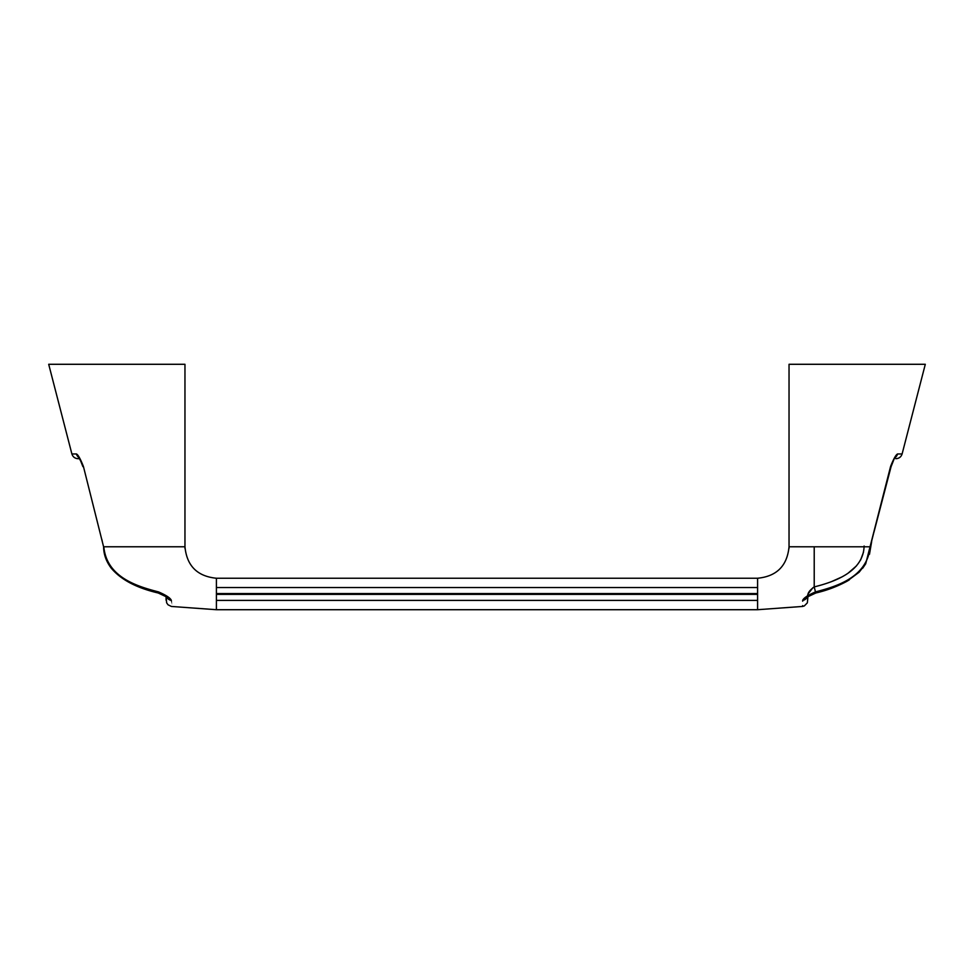 <?xml version="1.0" encoding="UTF-8"?>
<svg xmlns="http://www.w3.org/2000/svg" width="974" height="974" viewBox="0 0 974 974"><rect width="100%" height="100%" fill="white"/><g stroke="black" fill="none" stroke-linecap="round" stroke-linejoin="round"><path stroke-width="1.46" d="M91.568 498.956L103.597 546.816L83.423 466.485L79.077 457.938M166.81 597.232A6.282 6.112 180 0 0 171.339 600.41C171.375 608.421 171.375 608.421 171.339 600.422C171.375 608.421 171.375 608.421 171.339 600.422C170.487 598.06 166.213 595.236 158.518 591.912L158.238 593.008C136.47 587.919 120.776 579.603 111.146 568.049C106.19 561.414 103.67 554.34 103.597 546.816M83.423 466.485C80.477 459.01 78.163 454.834 76.459 453.969L71.906 453.969C72.867 456.916 74.901 458.486 78.005 458.681M79.478 457.914A6.294 6.197 -90 0 1 76.459 453.969M166.25 595.759L167.138 597.512C167.285 597.756 164.545 594.944 158.238 593.008L166.079 596.709L166.079 600.24L166.067 595.65L166.627 602.796L168.015 604.781L171.375 606.449L216.411 609.712L216.411 578.239C197.308 576.365 186.825 565.882 184.963 546.779L184.963 364.288L171.156 364.288M158.518 591.912C137.979 586.555 106.714 577.619 103.816 546.779L184.963 546.779L184.975 548.459L184.95 516.098M76.41 458.474L77.798 458.669M78.249 458.681L79.478 458.681L78.249 458.681M184.95 364.288L48.7 364.288L184.963 364.288L184.95 545.72M807.957 594.079L812.815 587.833M813.083 587.626L814.215 586.92C810.429 589.672 808.323 592.155 807.921 594.384L807.921 594.627M804.573 598.024L806.302 596.733M802.637 605.621L802.613 606.449L804.317 605.925L807.361 602.821L807.921 596.709L815.762 593.02L815.481 591.912C807.811 595.236 803.538 598.06 802.661 600.422C802.625 608.409 802.625 608.409 802.661 600.422A6.294 6.112 180 0 0 807.202 597.232L806.874 597.512M870.172 546.779L870.184 546.779C867.274 577.606 836.057 586.531 815.481 591.912L814.215 586.92C835.01 581.697 863.414 571.616 864.121 546.024M802.673 601.177L802.661 600.422M870.306 546.791L789.037 546.779C787.175 565.882 776.692 576.365 757.589 578.239L216.411 578.239M807.921 594.384L806.862 597.512C806.679 597.793 809.455 594.944 815.762 593.008C826.683 590.488 837.08 586.579 846.93 581.283L859.129 572.225L865.703 563.776L890.577 466.485L870.208 546.779M869.478 554.279L871.669 541.544M896.007 458.681C899.099 458.486 901.133 456.916 902.094 453.969L897.541 453.969C895.849 454.821 893.523 458.998 890.577 466.485M897.541 453.969A6.294 6.197 90 0 1 894.497 457.914M895.751 458.681L897.504 458.498M802.613 606.437L757.589 609.712L757.589 578.239M789.05 524.182L789.037 546.779L797.609 546.779M789.025 548.557L789.037 364.288L925.3 364.288L802.844 364.288M814.215 546.779L814.215 586.92L814.215 546.779M863.524 552.1L860.553 560.123M856.499 565.845L848.257 573.041M841.134 577.29L832.173 581.32M757.589 587.541L216.411 587.541M757.589 593.58L216.411 593.58M757.589 594.371L216.411 594.371M757.589 600.41L216.411 600.41M102.282 541.337L101.771 539.231M79.43 457.817L82.912 466.631M158.238 593.008L154.671 592.07M106.738 560.768L103.658 548.313M48.7 364.288L71.893 453.969M894.558 457.829L891.088 466.631L873.982 532.084M815.762 593.008L833.379 587.578M846.844 581.332L849.291 579.871M862.708 568.207L865.655 563.861M902.107 453.969L925.3 364.288M789.05 537.818L789.05 546.779M757.589 609.712L216.411 609.712"/></g></svg>
